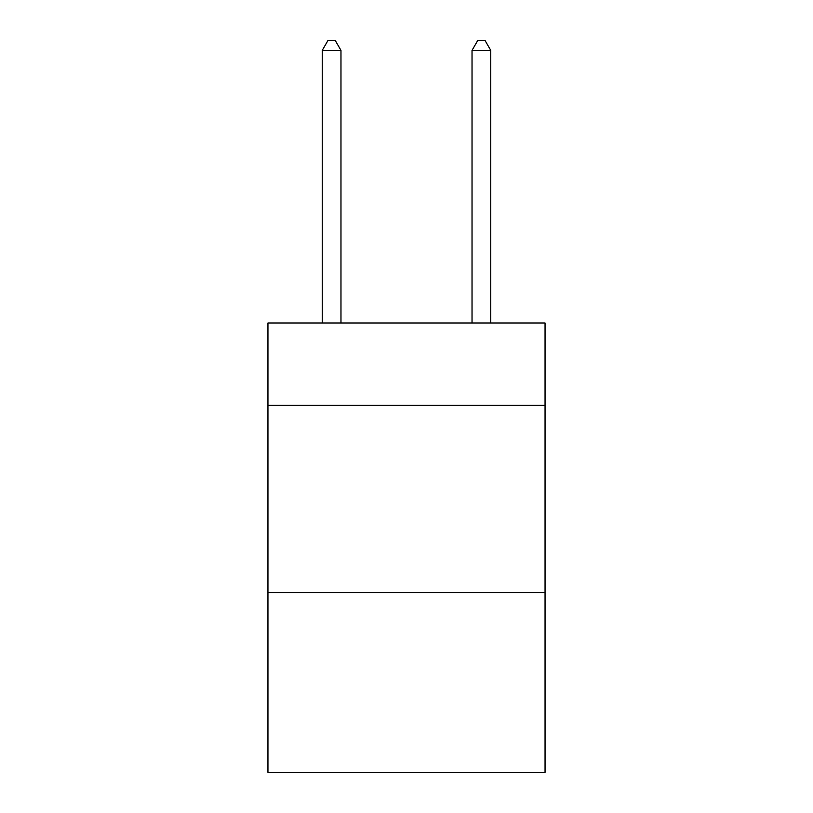 <?xml version="1.0" encoding="UTF-8"?>
<svg xmlns="http://www.w3.org/2000/svg" width="813" height="813" viewBox="0 0 813 813"><rect width="100%" height="100%" fill="white"/><g stroke="black" fill="none" stroke-linecap="round" stroke-linejoin="round"><path stroke-width="1.22" d="M545.056 405.372L545.056 322.995L267.944 322.995L267.944 405.372L545.056 405.372L545.056 772.35L267.944 772.35L267.944 405.372M545.056 592.606L267.944 592.606M340.972 322.995L340.972 50.386L322.243 50.386L322.243 322.995M322.243 50.386L327.863 40.65L335.352 40.65L340.972 50.386M490.757 322.995L490.757 50.386L472.028 50.386L472.028 322.995M472.028 50.386L477.648 40.65L485.137 40.65L490.757 50.386"/></g></svg>
